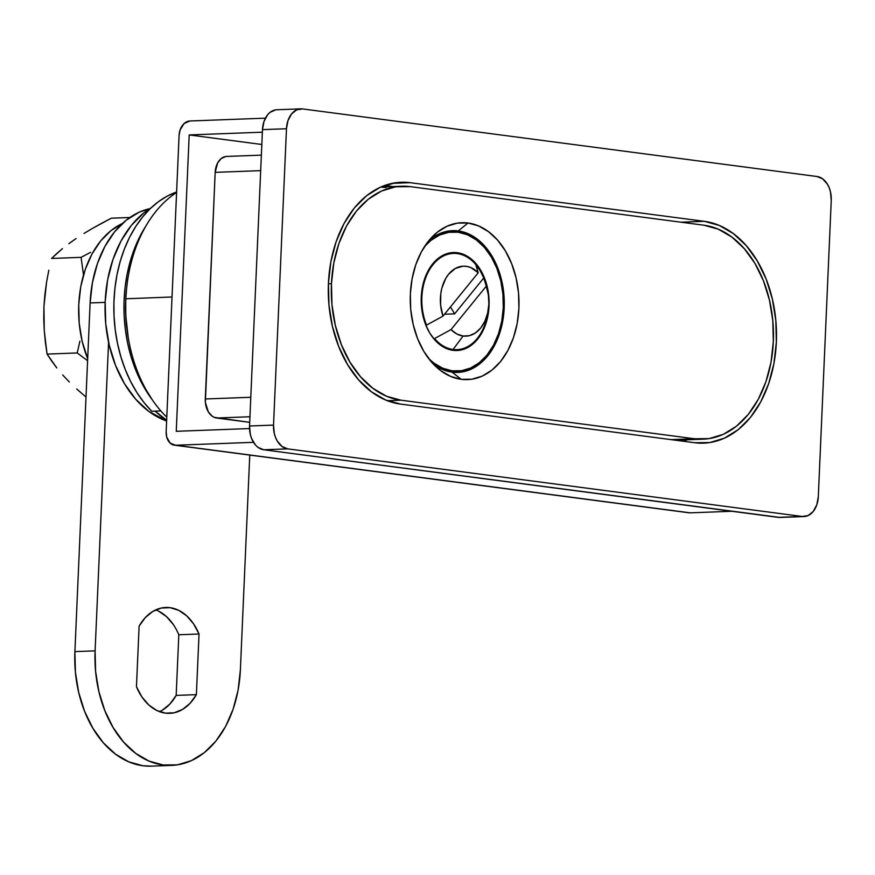 <?xml version="1.0" encoding="UTF-8"?>
<svg xmlns="http://www.w3.org/2000/svg" width="875" height="875" viewBox="0 0 875 875"><rect width="100%" height="100%" fill="white"/><g stroke="black" fill="none" stroke-linecap="round" stroke-linejoin="round"><path stroke-width="1.31" d="M125.869 298.791A129.183 89.414 -92.1 0 1 126.645 288.094A129.183 89.414 -92.1 0 1 176.597 192.478A129.183 89.414 87.9 0 0 125.869 298.791A129.183 89.414 87.9 0 0 166.786 417.156A129.183 89.414 -92.1 0 1 128.57 339.533A129.183 89.414 -92.1 0 1 125.869 298.791L172.036 296.986L125.869 298.791L125.737 299.841L125.869 298.791M126.645 288.094L126.459 289.877A120.236 83.223 87.9 0 0 125.737 299.841L126.514 289.319M392.656 186.561L384.606 185.511L392.656 186.561M225.662 156.537L221.189 158.561L217.634 162.936L215.173 172.353L205.362 402.413L208.294 411.775L212.056 416.073L214.277 417.364L249.703 422.352L216.628 418.009L249.944 416.752L216.628 418.009A17.511 12.119 87.9 0 1 205.286 398.978L215.173 172.353L260.684 170.647L215.173 172.353A17.511 12.119 87.9 0 1 226.625 156.439L261.363 155.138M275.592 109.867L269.992 112.405L267.586 114.811L263.998 121.45L262.478 129.631L249.539 425.994L262.478 129.631L286.475 128.734L273.536 425.097L249.539 425.994L250.327 434.492L251.562 438.441L255.478 445.003L258.005 447.355L263.725 449.772L287.722 448.875L802.222 516.469L778.225 517.366L263.725 449.772L780.073 517.453M803.994 516.556A21.886 15.148 -92.1 0 1 802.222 516.469L778.225 517.366A21.886 15.148 87.9 0 0 779.997 517.453L803.994 516.556A21.886 15.148 -92.1 0 0 818.311 496.661L831.25 200.298L830.462 191.811L829.227 187.862L827.487 184.308L822.784 178.948L817.064 176.52L302.564 108.927L296.702 109.834L291.583 113.903L287.995 120.542L286.475 128.734L273.536 425.097L274.323 433.584L275.559 437.533L277.298 441.087L282.002 446.458L287.722 448.875L802.222 516.469L808.095 515.572L813.203 511.492L816.791 504.853L818.311 496.661L831.25 200.298A21.886 15.148 -92.1 0 0 817.064 176.52L302.564 108.927A21.886 15.148 -92.1 0 0 300.792 108.85A21.886 15.148 -92.1 0 0 286.475 128.734L262.478 129.631A21.886 15.148 87.9 0 1 276.795 109.747L300.792 108.85M400.477 404.075L385.569 399.973L371.427 391.781L358.575 379.805L347.528 364.514L338.702 346.478L332.434 326.408L328.967 305.069L328.431 283.281L330.848 261.877L336.131 241.686L344.072 223.475L354.364 207.955L366.614 195.727L380.352 187.239L395.052 182.831L410.134 182.678L704.32 221.32L719.217 225.422L733.37 233.614L746.211 245.591L757.258 260.892L766.084 278.917L772.352 298.988L775.819 320.327L776.355 342.125L773.938 363.53L768.655 383.72L760.714 401.92L750.422 417.441L738.172 429.68L724.434 438.156L709.734 442.564L694.652 442.728L400.477 404.075A111.202 76.967 -92.1 0 1 328.278 289.767A111.202 76.967 -92.1 0 1 401.133 182.252A111.202 76.967 -92.1 0 1 410.134 182.678L392.186 183.345L410.134 182.678L704.32 221.32L680.958 222.195L704.32 221.32A111.202 76.967 -92.1 0 1 776.508 335.639A111.202 76.967 -92.1 0 1 703.653 443.144A111.202 76.967 -92.1 0 1 694.652 442.728L400.477 404.075M263.725 449.772L287.722 448.875A21.886 15.148 -92.1 0 1 273.536 425.097L249.539 425.994A21.886 15.148 87.9 0 0 263.725 449.772M250.797 397.272L205.286 398.978L250.797 397.272M683.561 441.262A111.202 76.967 87.9 0 0 687.291 439.764M128.297 338.013L125.759 315.558L125.737 299.841A120.236 83.223 87.9 0 0 128.253 337.761L128.57 339.533M155.159 411.13A120.236 83.223 87.9 0 0 166.655 420.273L155.159 411.13M452.069 372.127A70.919 49.088 87.9 0 0 504.186 307.967A70.919 49.088 87.9 0 0 458.237 230.923L468.038 223.016A78.509 54.337 -92.1 0 1 518.897 308.295A78.509 54.337 -92.1 0 1 461.213 379.323L452.069 372.127A70.919 49.088 -92.1 0 1 433.595 364.328A70.919 49.088 87.9 0 0 452.069 372.127L461.213 379.323L471.866 379.214L482.245 376.097L491.936 370.114L500.588 361.473L507.85 350.514L513.461 337.663L517.191 323.411L518.897 308.295L518.514 292.917L516.075 277.845L511.645 263.681L505.411 250.95L497.612 240.144L488.545 231.689L478.559 225.914L468.038 223.016L457.384 223.125L447.005 226.242L437.314 232.225L428.663 240.866L421.4 251.825L415.789 264.677L412.059 278.928L410.353 294.044L410.725 309.422L413.175 324.494L417.605 338.658L423.839 351.389L431.637 362.184L440.705 370.639L450.691 376.425L461.213 379.323A78.509 54.337 -92.1 0 1 437.008 367.631A78.509 54.337 -92.1 0 1 432.108 236.972A78.509 54.337 -92.1 0 1 468.038 223.016L458.237 230.923A70.919 49.088 -92.1 0 1 504.273 303.833A70.919 49.088 -92.1 0 1 457.811 372.4A70.919 49.088 -92.1 0 1 452.069 372.127M446.786 231.35L458.237 230.923L446.786 231.35M694.52 438.758L400.947 400.192L386.564 396.244L372.925 388.336L360.533 376.786L349.88 362.031L341.359 344.641L335.322 325.281L331.975 304.697L331.461 283.675L333.791 263.036L338.887 243.556L346.544 225.991L356.475 211.028L368.288 199.227L381.544 191.034L395.719 186.791L410.266 186.637L703.839 225.203L718.222 229.163L731.861 237.059L744.253 248.609L754.906 263.364L763.427 280.766L769.464 300.125L772.811 320.709L773.325 341.72L770.995 362.37L765.898 381.85L758.242 399.405L748.311 414.378L736.498 426.18L723.253 434.361L709.078 438.605L694.52 438.758L400.947 400.192L387.363 400.706L400.947 400.192A107.264 74.244 -92.1 0 1 331.461 283.675A107.264 74.244 -92.1 0 1 401.581 186.233A107.264 74.244 -92.1 0 1 410.266 186.637L703.839 225.203A107.264 74.244 -92.1 0 1 773.325 341.72A107.264 74.244 -92.1 0 1 703.205 439.173A107.264 74.244 -92.1 0 1 694.52 438.758L671.158 439.633L694.52 438.758M386.269 187.534L380.647 187.108M703.205 439.173L679.208 440.07A107.264 74.244 87.9 0 1 673.848 439.994L679.536 440.059M428.958 240.505A70.919 49.088 -92.1 0 1 452.495 230.65A70.919 49.088 -92.1 0 1 458.237 230.923A70.919 49.088 87.9 0 0 428.958 240.505M328.409 283.784L331.461 283.675L328.409 283.784M487.484 290.38L486.577 286.683A48.158 33.327 87.9 0 0 483.766 277.955L486.259 286.202A35.022 24.238 -92.1 0 1 487.484 290.38A35.022 24.238 -92.1 0 1 488.228 310.22A35.022 24.238 -92.1 0 1 463.105 336.033L453.053 349.464A48.158 33.327 87.9 0 0 487.605 313.972L488.228 310.22M457.286 252.711A49.033 33.939 -92.1 0 1 489.114 303.122A49.033 33.939 -92.1 0 1 456.991 350.525A49.033 33.939 -92.1 0 1 453.02 350.339L446.447 348.534L440.213 344.914L434.547 339.631L429.68 332.894L425.786 324.942L423.019 316.094L421.488 306.677L421.258 297.073L422.319 287.634L424.648 278.731L428.148 270.703L432.688 263.856L438.091 258.464L444.15 254.723L450.625 252.777L457.286 252.711L463.859 254.516L470.094 258.136L475.759 263.408L480.627 270.156L484.52 278.108L487.287 286.956L488.808 296.373L489.048 305.977L487.977 315.416L485.658 324.319L482.147 332.347L477.619 339.194L472.216 344.586L466.156 348.327L459.67 350.262L453.02 350.339A49.033 33.939 -92.1 0 1 421.192 299.928A49.033 33.939 -92.1 0 1 453.316 252.525A49.033 33.939 -92.1 0 1 457.286 252.711L449.367 253.006L457.286 252.711M446.797 371.022L452.123 370.825A69.606 48.18 -92.1 0 1 428.717 358.619L433.945 363.125L442.794 368.255L452.123 370.825L446.797 371.022M424.517 246.564A69.606 48.18 -92.1 0 1 452.539 231.963A69.606 48.18 -92.1 0 1 458.172 232.225A69.606 48.18 -92.1 0 1 503.366 303.789A69.606 48.18 -92.1 0 1 457.756 371.087A69.606 48.18 -92.1 0 1 452.123 370.825L461.573 370.727L470.772 367.97L479.369 362.655L487.036 354.998L493.478 345.275L498.455 333.889L501.758 321.245L503.278 307.847L502.939 294.208L500.773 280.842L496.847 268.286L491.323 256.998L484.4 247.417L476.361 239.925L467.512 234.795L458.172 232.225L448.733 232.323L439.534 235.08L430.938 240.395L424.517 246.564M487.911 311.938A48.158 33.327 -92.1 0 1 456.958 349.65A48.158 33.327 -92.1 0 1 453.053 349.464L449.477 349.595L453.053 349.464A48.158 33.327 -92.1 0 1 434.558 338.548L451.019 329.591L486.259 286.202L483.766 277.955A48.158 33.327 -92.1 0 1 487.036 288.684M475.748 264.502A48.158 33.327 -92.1 0 1 483.766 277.955L454.617 313.852L444.544 314.234L454.617 313.852L483.766 277.955L480.167 270.714L475.748 264.502L478.231 272.748L442.991 316.138L426.541 325.095A48.158 33.327 -92.1 0 1 453.348 253.4A48.158 33.327 -92.1 0 1 457.242 253.586A48.158 33.327 -92.1 0 1 475.748 264.502A48.158 33.327 87.9 0 0 457.242 253.586A48.158 33.327 87.9 0 0 426.661 275.341A48.158 33.327 87.9 0 0 426.541 325.095L442.991 316.138L478.231 272.748L471.002 267.663L467.075 266.448L463.083 266.175L455.328 268.461L448.58 274.269L445.812 278.305L441.864 288.116L440.792 293.617L440.606 305.091L442.991 316.138A35.022 24.238 -92.1 0 1 448.58 274.269A35.022 24.238 -92.1 0 1 478.231 272.748L475.748 264.502M486.259 286.202L451.019 329.591L456.783 333.966L463.105 336.033L469.448 335.661L475.464 332.916L480.736 327.994L484.892 321.223L487.659 313.075L488.852 304.106L488.37 294.941L486.259 286.202M450.483 306.917L454.617 313.852L450.483 306.917M434.558 338.548A48.158 33.327 87.9 0 0 453.053 349.464L463.105 336.033A35.022 24.238 -92.1 0 1 451.019 329.591L434.558 338.548M253.509 442.323L175.645 445.244L690.156 512.837L731.85 511.273L690.156 512.837L175.645 445.244A14.011 10.041 97.5 0 1 174.431 445.189A14.011 10.041 97.5 0 1 166.152 431.681L179.091 135.319A14.011 10.041 97.5 0 1 189.809 120.991L265.398 118.158L189.809 120.991L184.089 123.55L180.097 129.948L179.091 135.319L166.152 431.681L166.688 436.986L170.144 443.111L175.645 445.244L253.509 442.323M174.431 445.189L688.942 512.783A14.011 10.041 -82.5 0 0 690.156 512.837L688.198 512.652M262.369 132.191L189.197 134.936L261.833 144.484L189.197 134.936L176.258 431.298L249.528 428.553L176.258 431.298L189.197 134.936L262.369 132.191M145.764 226.22A122.587 84.842 -92.1 0 0 152.283 399.798L140.787 381.227L135.439 369.305L131.042 356.617L127.673 343.328L125.355 329.613L124.141 315.656L124.042 301.634L125.048 287.722L127.148 274.116L130.32 261.002L134.531 248.522L139.705 236.873L145.797 226.177M151.769 411.261L143.992 402.533L136.938 392.602L130.692 381.598L125.333 369.688L120.936 357L117.567 343.711L115.259 329.995L114.034 316.039L113.936 302.006L114.942 288.105L117.042 274.498L120.225 261.373L124.425 248.905L129.598 237.245L135.691 226.559L142.603 216.978L150.248 208.633L158.528 201.633L167.333 196.066L176.619 191.986A122.587 84.842 87.9 0 0 114.942 288.061A122.587 84.842 87.9 0 0 151.769 411.261L160.869 410.922L151.769 411.261M151.058 207.867A112.514 77.875 87.9 0 0 105.459 320.392A112.514 77.875 87.9 0 0 166.622 420.995L148.684 411.305L135.691 399.186L124.502 383.709L115.577 365.466L109.233 345.155L105.722 323.564L105.186 301.514L107.636 279.858L112.973 259.427L121.013 241.008L131.425 225.312L143.817 212.931L151.058 207.856M171.686 765.395L151.473 766.15A105.077 72.723 87.9 0 1 74.9 651.612L90.114 302.947A105.077 72.723 87.9 0 1 149.778 208.655L139.18 212.209L126.197 220.227L114.625 231.787L104.902 246.444L97.398 263.648L92.411 282.723L90.114 302.947L74.9 651.612L95.102 650.858L108.577 342.256L95.102 650.858L95.605 671.442L98.886 691.611L104.814 710.577L113.148 727.606L123.594 742.066L135.723 753.386L149.089 761.119L163.177 764.991L177.428 764.848L191.319 760.681L204.302 752.664L215.873 741.103L225.597 726.447L233.1 709.242L238.088 690.167L240.373 669.944L249.758 455.087L240.373 669.944A105.077 72.723 -92.1 0 1 171.686 765.395A105.077 72.723 -92.1 0 1 95.102 650.858L74.9 651.612L75.403 672.197L78.673 692.366L84.602 711.331L92.947 728.372L103.381 742.82L115.522 754.141L128.888 761.884L142.964 765.756L151.802 766.139M159.545 711.659A52.97 36.663 87.9 0 0 176.17 695.406L196.383 694.652A52.97 36.663 -92.1 0 1 169.728 713.333A52.97 36.663 -92.1 0 1 136.456 686.777L139.103 626.139L145.359 617.542L152.906 611.384L161.284 608.027L170.045 607.666L178.664 610.312L186.67 615.814L193.583 623.875L199.03 634.014L196.383 694.652L190.116 703.259L182.58 709.406L174.191 712.764L165.441 713.136L156.811 710.489L148.816 704.977L141.903 696.927L136.456 686.777L139.103 626.139A52.97 36.663 -92.1 0 1 165.758 607.458A52.97 36.663 -92.1 0 1 199.03 634.014L178.817 634.769L176.17 695.406L169.914 704.014L162.367 710.172M158.463 611.067L166.458 616.58L173.381 624.63M90.114 302.947L105.142 302.389L90.114 302.947M178.817 634.769L176.17 695.406L196.383 694.652L199.03 634.014L178.817 634.769A52.97 36.663 87.9 0 0 155.728 609.897M122.369 223.508A94.128 65.144 87.9 0 0 87.686 358.772L82.13 341.163L79.188 323.105L78.739 304.653L80.784 286.541L85.258 269.445L91.984 254.034L100.691 240.898L111.059 230.541L122.686 223.366M101.752 223.234L111.311 218.203L129.861 217.503L111.311 218.203L92.641 228.309L101.752 223.234M84.044 233.417L92.641 228.309L84.044 233.417M68.862 243.655L76.07 238.558L68.862 243.655M56.7 253.586L62.442 248.653L51.559 258.453L81.08 257.348L83.508 274.991L81.08 257.348L51.559 258.453L56.7 253.586M48.814 270.211L46.572 282.122L48.814 270.211M44.909 294.252L46.572 282.122L43.958 306.425L44.909 294.252M43.75 318.5L43.958 306.425L44.253 330.488L43.75 318.5M45.391 342.377L44.253 330.488L47.064 354.091L45.391 342.377M51.636 360.981L47.064 354.091L77.23 352.953L87.598 360.686L77.23 352.953L47.064 354.091L56.798 367.938L51.636 360.981M62.672 374.938L69.344 382.014L62.672 374.938M76.727 389.025L84.733 395.927L76.727 389.025M86.013 396.977L84.733 395.927L86.013 396.977M79.931 341.086L77.23 352.953L79.931 341.086M90.617 252.306L81.08 257.348L90.617 252.306M401.253 186.244L380.866 187.009M443.144 232.312L452.32 231.973M456.958 349.65L450.581 349.891M453.348 253.4L446.961 253.641M448.361 371.438L457.756 371.087"/></g></svg>
